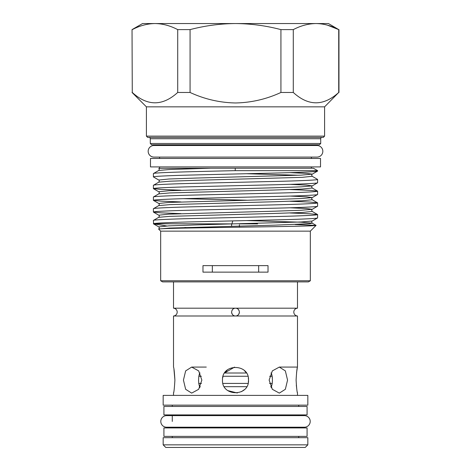 <?xml version="1.0" encoding="UTF-8"?>
<svg xmlns="http://www.w3.org/2000/svg" width="471" height="471" viewBox="0 0 471 471"><rect width="100%" height="100%" fill="white"/><g stroke="black" fill="none" stroke-linecap="round" stroke-linejoin="round"><path stroke-width="0.71" d="M310.206 421.421A5.793 5.793 0 0 0 304.413 415.628L166.587 415.628A5.793 5.793 0 0 0 160.794 421.421A5.793 5.793 0 0 0 166.587 427.209L304.413 427.209A5.793 5.793 0 0 0 310.206 421.421M163.92 414.91L307.08 414.91L307.08 406.455L163.92 406.455L163.92 414.91M163.92 436.387L307.08 436.387L307.08 427.927L163.92 427.927L163.92 436.387M173.516 395.393L173.516 393.114C173.97 392.337 174.435 387.998 174.9 380.097C174.435 372.19 173.97 367.851 173.516 367.08L173.516 316A3.909 3.909 0 0 0 177.19 312.096A3.909 3.909 0 0 0 173.516 308.187L235.5 308.187C233.357 308.175 232.05 309.476 231.597 312.096C232.05 314.71 233.351 316.012 235.5 316C237.649 316.012 238.95 314.71 239.403 312.096C238.944 309.476 237.643 308.175 235.5 308.187L297.484 308.187A3.909 3.909 0 0 0 293.81 312.096A3.909 3.909 0 0 0 297.484 316L297.484 367.08C297.03 367.851 296.565 372.19 296.1 380.097C296.565 388.004 297.03 392.343 297.484 393.114L297.266 392.031M244.537 370.73L246.41 373.003L224.59 373.003M247.934 376.258L223.066 376.258L222.695 377.777M173.516 316L297.484 316M287.557 380.097L285.349 370.889L279.327 367.08L272.332 370.895L269.147 380.097L272.332 389.299L279.327 393.114L285.349 389.305L287.557 380.097M201.853 380.097L198.662 370.889L191.673 367.08L185.645 370.895L183.443 380.097L185.645 389.299L191.673 393.114L198.662 389.305L201.853 380.097M248.311 377.795L248.517 380.097C249.324 363.306 221.682 363.306 222.483 380.097C221.676 396.87 249.306 396.912 248.517 380.097L248.317 382.37M297.484 395.393L297.484 393.114M297.484 308.187L297.484 281.899M173.516 308.187L173.516 281.899M163.166 405.148L307.834 405.148L307.834 395.393L163.166 395.393L163.166 405.148M298.72 437.689L298.72 436.387M298.72 427.927L298.72 427.209M298.72 415.628L298.72 414.91M298.72 406.455L298.72 405.148M172.28 437.689L172.28 436.387M172.28 427.927L172.28 427.209M172.28 421.421L172.28 414.91M172.28 406.455L172.28 405.148M163.166 444.848L307.834 444.848L307.834 437.689L163.166 437.689L163.166 444.848L165.774 447.45L305.226 447.45L307.834 444.848M173.687 392.261L173.516 393.114M199.781 387.698L198.768 383.418L198.562 380.097L198.768 383.418L201.482 383.418M244.255 389.729L241.505 391.642M237.325 392.985L227.846 390.624M270.931 373.003L271.396 373.003L272.156 376.258L272.438 380.097L272.232 383.418L271.219 387.698M296.795 389.27L296.306 385.072M239.403 312.096A3.903 3.903 0 0 1 235.5 316M235.282 315.994A3.903 3.903 0 0 1 231.597 312.096M150.479 166.911L320.521 166.911L320.521 158.45L150.479 158.45L150.479 166.911M317.042 157.084A5.793 5.793 0 0 0 322.829 151.291A5.793 5.793 0 0 0 317.042 145.504L153.958 145.504A5.793 5.793 0 0 0 148.171 151.291A5.793 5.793 0 0 0 153.958 157.084L317.042 157.084M320.716 143.484L150.284 143.484L151.585 144.785L319.415 144.785L320.716 143.484L320.716 138.733A1.301 1.301 0 0 1 322.017 137.432M150.284 143.484L150.284 138.733A1.301 1.301 0 0 0 148.983 137.432M311.549 145.504A1.301 1.301 0 0 1 312.715 144.785M159.451 145.504A1.301 1.301 0 0 0 158.285 144.785M324.59 136.131L323.289 137.432L147.711 137.432L146.41 136.131L324.59 136.131L324.59 106.846L338.726 92.463C323.53 106.246 308.381 106.246 293.286 92.463L280.934 92.463C266.504 99.151 251.361 102.654 235.5 102.972C219.669 102.66 204.526 99.157 190.066 92.463L190.066 29.62C205.05 25.681 220.198 23.662 235.5 23.55L316.006 23.55C308.311 23.668 300.739 25.693 293.286 29.62L293.286 92.463M310.336 280.769L308.381 281.899L162.619 281.899L160.664 280.769L310.336 280.769L310.336 231.137L316.07 225.409C316.583 226.009 279.067 226.628 237.072 227.24C194.994 227.864 156.996 228.482 158.645 229.118L158.721 229.053M146.41 136.131L146.41 106.846L324.59 106.846M132.274 92.463L132.033 29.62L132.274 92.463C147.37 106.246 162.519 106.246 177.714 92.463L177.714 29.62C170.237 25.687 162.666 23.662 154.994 23.55C147.299 23.668 139.728 25.693 132.274 29.62M290.071 172.645L306.668 173.41L312.291 174.117L301.187 175.135L197.108 178.02L169.001 178.998L158.768 180.04L153.405 176.913C152.598 176.354 170.119 175.518 194.452 174.959L276.548 173.004C300.881 172.445 318.402 171.615 317.595 171.055L317.595 170.655L235.235 170.655C191.179 171.627 152.586 172.604 153.405 173.575L158.768 170.449L169.813 169.495L210.867 168.212L313.362 168.212L317.595 170.655M158.768 180.04C159.422 180.34 159.422 181.047 158.768 182.159L169.813 181.211L197.108 180.275L301.999 177.349L312.232 176.307C311.578 175.194 311.578 174.488 312.232 174.182L317.595 171.055M153.405 176.913L153.405 173.575M231.65 223.884L153.405 223.766C152.598 223.207 170.119 222.371 194.452 221.812L276.548 219.863C300.881 219.303 318.402 218.467 317.595 217.908L317.595 214.576C318.402 215.135 300.881 215.965 276.548 216.525L194.452 218.479C170.119 219.039 152.598 219.869 153.405 220.428L158.768 217.302L169.813 216.354L273.892 213.463L301.999 212.486L312.232 211.444L317.595 214.576M153.464 223.825L158.768 226.892L169.001 225.85L197.108 224.873L301.187 221.988L312.232 221.04L317.595 217.908M166.734 225.974L153.599 223.884L153.405 220.428M180.929 213.64L161.106 212.857L153.405 212.05C152.598 211.491 170.119 210.661 194.452 210.101L276.548 208.147C300.881 207.587 318.402 206.757 317.595 206.198L317.595 202.86C318.402 203.419 300.881 204.255 276.548 204.814L194.452 206.763C170.119 207.322 152.598 208.158 153.405 208.718L158.768 205.586L169.813 204.638L273.892 201.753L301.999 200.776L312.232 199.733L317.595 202.86M290.071 207.788L306.668 208.553L312.232 209.324L317.595 206.198M153.405 212.05L153.405 208.718M180.929 201.929L161.106 201.146L153.405 200.34C152.598 199.781 170.119 198.945 194.452 198.385L276.548 196.436C300.881 195.877 318.402 195.041 317.595 194.482L317.595 191.149C318.402 191.709 300.881 192.539 276.548 193.098L194.452 195.053C170.119 195.612 152.598 196.442 153.405 197.002L158.768 193.875L169.813 192.927L273.892 190.037L301.999 189.059L312.232 188.017L317.595 191.149M290.071 196.071L306.668 196.837L312.232 197.608L317.595 194.482M153.405 200.34L153.405 197.002M180.929 190.213L161.106 189.43L153.405 188.624C152.598 188.064 170.119 187.234 194.452 186.675L276.548 184.72C300.881 184.161 318.402 183.325 317.595 182.766L317.595 179.433C318.402 179.993 300.881 180.829 276.548 181.388L194.452 183.337C170.119 183.896 152.598 184.732 153.405 185.291L158.768 182.159M290.071 184.361L306.668 185.127L312.232 185.898L317.595 182.766M153.405 188.624L153.405 185.291M257.578 223.884L239.345 223.884M290.071 212.986L309.894 213.769L317.536 214.511M183.555 198.674L246.486 200.193M290.071 201.27L309.894 202.053L317.536 202.801M290.071 189.554L309.894 190.343L317.536 191.085M312.232 176.307L317.595 179.433M268.023 265.632L202.977 265.632L202.977 272.138L268.023 272.138L268.023 265.632M160.664 280.769L160.664 231.137L310.336 231.137M160.664 231.137L158.645 229.118M311.408 168.212L311.408 166.911M210.867 168.212L158.768 168.33L159.592 168.212L159.592 166.911M311.408 158.45L311.408 157.084M159.592 158.45L159.592 157.084M232.798 220.899L231.597 224.832L231.597 226.251M258.661 272.138L258.661 265.632M212.339 265.632L212.339 272.138M198.562 380.097L198.844 376.258L199.604 373.003L200.069 373.003M192.127 227.952L184.844 227.481M295.082 224.508L316.07 225.409M235.247 168.212L235.235 170.655M327.422 25.146L338.726 29.62L338.726 92.463M338.726 29.62C331.248 25.687 323.677 23.662 316.006 23.55L328.458 23.55L338.726 29.62M132.033 29.62L142.542 23.55L235.5 23.55C250.931 23.68 266.074 25.699 280.934 29.62L280.934 92.463M190.066 92.463L177.714 92.463M177.714 29.62L190.066 29.62M280.934 29.62L293.286 29.62M231.997 310.371A3.903 3.903 0 0 1 239.003 310.365M224.685 372.861L227.428 369.888M272.356 378.03L272.156 376.258L269.647 376.258M296.542 372.779L297.278 368.116M224.643 372.926L234.546 367.115M173.958 369.399L174.9 380.097M271.561 386.667L270.66 386.667M246.733 386.667L224.267 386.667M200.34 386.667L199.439 386.667M272.232 383.418L269.518 383.418M248.087 383.418L222.918 383.418M201.352 376.258L198.844 376.258M320.716 138.733L150.284 138.733M312.232 188.017C311.578 186.905 311.578 186.198 312.232 185.898L301.187 186.846L273.892 187.782L169.001 190.714L158.768 191.756C159.422 192.056 159.422 192.763 158.768 193.875M312.232 199.733C311.578 198.621 311.578 197.914 312.232 197.608L301.187 198.562L273.892 199.498L169.001 202.424L158.768 203.466C159.422 203.766 159.422 204.479 158.768 205.586M312.232 211.444C311.578 210.331 311.578 209.624 312.232 209.324L301.187 210.272L273.892 211.208L169.001 214.14L158.768 215.182C159.422 215.482 159.422 216.189 158.768 217.302M246.486 173.722L298.832 175.241M246.486 220.575L301.187 222.206L312.232 223.16L309.765 223.69L273.892 225.179L169.813 228.064L158.768 229.018C159.422 227.905 159.422 227.199 158.768 226.892M239.403 227.205L239.403 224.832M338.967 92.463L338.967 29.62M146.41 106.846L132.033 92.463M153.464 188.688L158.768 191.756M153.464 200.399L158.768 203.466M153.464 212.115L158.768 215.182M158.768 168.33C159.422 168.63 159.422 169.336 158.768 170.449M312.232 221.04C311.578 221.341 311.578 222.047 312.232 223.16L316.053 225.368M206.28 367.08L191.673 367.08M279.327 367.08L297.484 367.08"/></g></svg>

